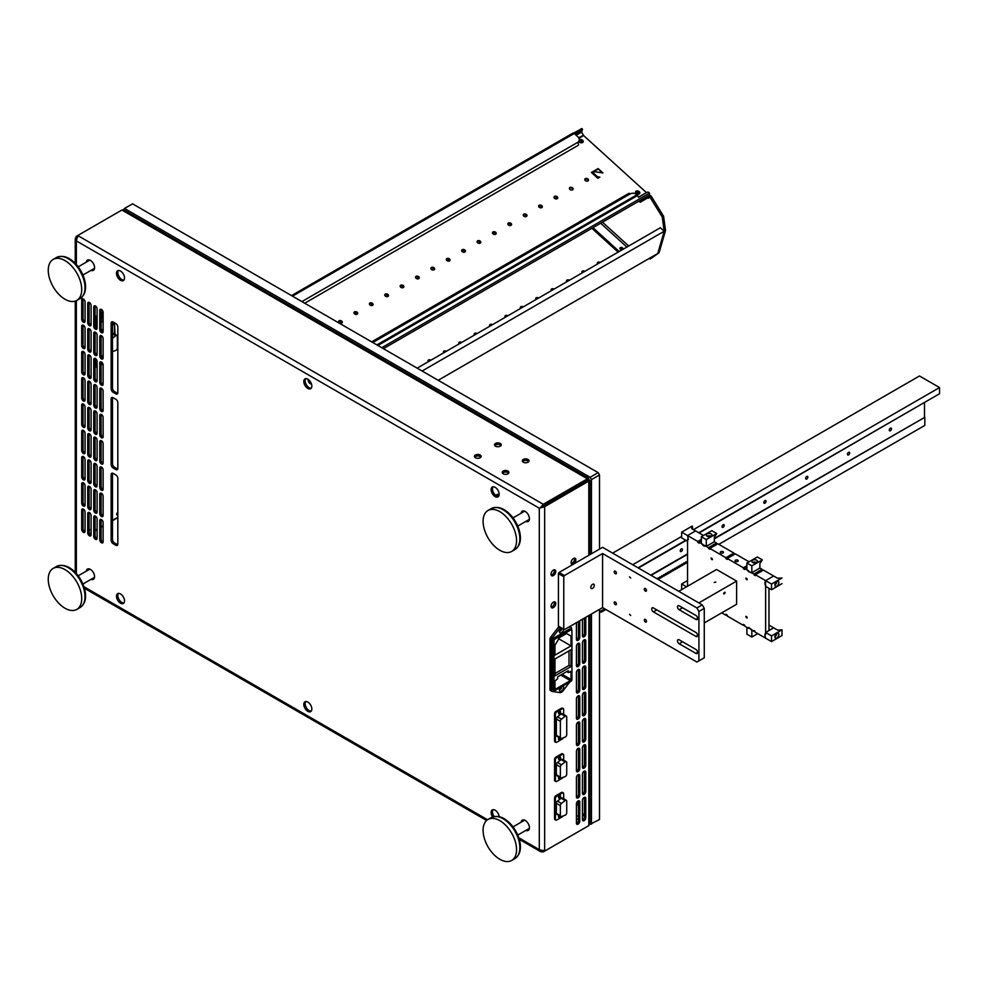<?xml version="1.0" encoding="UTF-8"?>
<svg xmlns="http://www.w3.org/2000/svg" width="989" height="989" viewBox="0 0 989 989"><rect width="100%" height="100%" fill="white"/><g stroke="black" fill="none" stroke-linecap="round" stroke-linejoin="round"><path stroke-width="1.48" d="M89.628 533.899L91.075 533.059M95.092 530.747L97.095 529.585M101.113 527.261L103.116 526.111M112.486 520.696L117.827 517.606M576.451 639.648A2.361 1.36 120 0 0 576.76 639.5A2.361 1.36 120 0 0 578.429 636.607L579.764 637.386A2.361 1.36 -60 0 1 578.095 640.279A2.361 1.36 -60 0 1 576.908 640.39A2.361 1.36 -60 0 1 576.426 639.314L576.426 622.699M579.764 637.386L579.764 620.758M576.451 665.918A2.361 1.36 120 0 0 576.76 665.77A2.361 1.36 120 0 0 578.429 662.877L579.764 663.644A2.361 1.36 -60 0 1 578.095 666.537A2.361 1.36 -60 0 1 576.908 666.66A2.361 1.36 -60 0 1 576.426 665.572L576.426 646.262A2.361 1.36 -60 0 1 578.095 643.369A2.361 1.36 -60 0 1 579.282 643.246A2.361 1.36 -60 0 1 579.764 644.334L578.429 643.555A2.361 1.36 120 0 0 578.404 643.221M579.764 663.644L579.764 644.334M576.451 692.176A2.361 1.36 120 0 0 576.76 692.028A2.361 1.36 120 0 0 578.429 689.135L579.764 689.914A2.361 1.36 -60 0 1 578.095 692.807A2.361 1.36 -60 0 1 576.908 692.918A2.361 1.36 -60 0 1 576.426 691.843L576.426 672.532A2.361 1.36 -60 0 1 578.095 669.627A2.361 1.36 -60 0 1 579.282 669.516A2.361 1.36 -60 0 1 579.764 670.591L578.429 669.825A2.361 1.36 120 0 0 578.404 669.491M579.764 689.914L579.764 670.591M576.451 718.447A2.361 1.36 120 0 0 576.76 718.298A2.361 1.36 120 0 0 578.429 715.406L579.764 716.172A2.361 1.36 -60 0 1 578.095 719.065A2.361 1.36 -60 0 1 576.908 719.188A2.361 1.36 -60 0 1 576.426 718.101L576.426 698.79A2.361 1.36 -60 0 1 578.095 695.897A2.361 1.36 -60 0 1 579.282 695.774A2.361 1.36 -60 0 1 579.764 696.862L578.429 696.095A2.361 1.36 120 0 0 578.404 695.749M579.764 716.172L579.764 696.862M576.451 744.705A2.361 1.36 120 0 0 576.76 744.569A2.361 1.36 120 0 0 578.429 741.663L579.764 742.442A2.361 1.36 -60 0 1 578.095 745.335A2.361 1.36 -60 0 1 576.908 745.446A2.361 1.36 -60 0 1 576.426 744.371L576.426 725.061A2.361 1.36 -60 0 1 578.095 722.155A2.361 1.36 -60 0 1 579.282 722.044A2.361 1.36 -60 0 1 579.764 723.132L578.429 722.353A2.361 1.36 120 0 0 578.404 722.019M579.764 742.442L579.764 723.132M576.451 770.975A2.361 1.36 120 0 0 576.76 770.827A2.361 1.36 120 0 0 578.429 767.934L579.764 768.7A2.361 1.36 -60 0 1 578.095 771.605A2.361 1.36 -60 0 1 576.908 771.717A2.361 1.36 -60 0 1 576.426 770.629L576.426 751.319A2.361 1.36 -60 0 1 578.095 748.426A2.361 1.36 -60 0 1 579.282 748.302A2.361 1.36 -60 0 1 579.764 749.39L578.429 748.624A2.361 1.36 120 0 0 578.404 748.277M579.764 768.7L579.764 749.39M576.451 797.233A2.361 1.36 120 0 0 576.76 797.097A2.361 1.36 120 0 0 578.429 794.192L579.764 794.971A2.361 1.36 -60 0 1 578.095 797.863A2.361 1.36 -60 0 1 576.908 797.987A2.361 1.36 -60 0 1 576.426 796.899L576.426 777.589A2.361 1.36 -60 0 1 578.095 774.684A2.361 1.36 -60 0 1 579.282 774.572A2.361 1.36 -60 0 1 579.764 775.66L578.429 774.881A2.361 1.36 120 0 0 578.404 774.548M579.764 794.971L579.764 775.66M576.451 823.503A2.361 1.36 120 0 0 576.76 823.355A2.361 1.36 120 0 0 578.429 820.462L579.764 821.229A2.361 1.36 -60 0 1 578.095 824.134A2.361 1.36 -60 0 1 576.908 824.245A2.361 1.36 -60 0 1 576.426 823.157L576.426 803.847A2.361 1.36 -60 0 1 578.095 800.954A2.361 1.36 -60 0 1 579.282 800.843A2.361 1.36 -60 0 1 579.764 801.918L578.429 801.152A2.361 1.36 120 0 0 578.404 800.806M579.764 821.229L579.764 801.918M582.472 793.759A2.361 1.36 120 0 0 582.781 793.611A2.361 1.36 120 0 0 584.45 790.718L585.785 791.497A2.361 1.36 -60 0 1 584.116 794.39A2.361 1.36 -60 0 1 582.929 794.501A2.361 1.36 -60 0 1 582.447 793.425L582.447 774.115A2.361 1.36 -60 0 1 584.116 771.21A2.361 1.36 -60 0 1 585.303 771.099A2.361 1.36 -60 0 1 585.785 772.174L584.45 771.408A2.361 1.36 120 0 0 584.425 771.074M585.785 791.497L585.785 772.174M582.472 820.029A2.361 1.36 120 0 0 582.781 819.881A2.361 1.36 120 0 0 584.45 816.988L585.785 817.755A2.361 1.36 -60 0 1 584.116 820.647A2.361 1.36 -60 0 1 582.929 820.771A2.361 1.36 -60 0 1 582.447 819.683L582.447 800.373A2.361 1.36 -60 0 1 584.116 797.48A2.361 1.36 -60 0 1 585.303 797.357A2.361 1.36 -60 0 1 585.785 798.444L584.45 797.666A2.361 1.36 120 0 0 584.425 797.332M585.785 817.755L585.785 798.444M558.501 738.857A1.187 0.68 120 0 0 559.465 737.732M558.501 713.131A1.187 0.68 120 0 0 559.502 711.375M554.545 716.592L554.545 738.078M558.501 816.729A1.187 0.68 120 0 0 559.403 815.789M558.501 797.406A1.187 0.68 120 0 0 559.502 795.663M554.545 800.88L554.545 815.937M558.501 778.096A1.187 0.68 120 0 0 559.403 777.156M558.501 758.786A1.187 0.68 120 0 0 559.502 757.03M554.545 762.247L554.545 777.317M559.527 630.401A1.187 0.68 120 0 0 560.701 628.374M587.466 480.431L543.307 505.923L544.642 506.689L589.914 480.431L588.801 479.653L587.466 480.431L588.801 481.198L588.801 555.299M543.258 850.367L543.258 851.912L540.723 851.727L539.289 849.625L544.642 851.109L588.801 825.617L588.801 615.554M560.874 687.182A1.187 0.68 120 0 0 560.874 687.145A1.187 0.68 120 0 1 559.527 688.727M585.785 745.916A2.361 1.36 -60 0 0 585.303 744.828A2.361 1.36 -60 0 0 584.116 744.952A2.361 1.36 -60 0 0 582.447 747.845L582.447 767.155A2.361 1.36 -60 0 0 582.929 768.243A2.361 1.36 -60 0 0 584.116 768.119A2.361 1.36 -60 0 0 585.785 765.226L585.785 745.916L584.45 745.137A2.361 1.36 120 0 0 584.425 744.804M585.785 719.646A2.361 1.36 -60 0 0 585.303 718.57A2.361 1.36 -60 0 0 584.116 718.682A2.361 1.36 -60 0 0 582.447 721.587L582.447 740.897A2.361 1.36 -60 0 0 582.929 741.973A2.361 1.36 -60 0 0 584.116 741.861A2.361 1.36 -60 0 0 585.785 738.956L585.785 719.646L584.45 718.879A2.361 1.36 120 0 0 584.425 718.546M585.785 693.388A2.361 1.36 -60 0 0 585.303 692.3A2.361 1.36 -60 0 0 584.116 692.424A2.361 1.36 -60 0 0 582.447 695.316L582.447 714.627A2.361 1.36 -60 0 0 582.929 715.715A2.361 1.36 -60 0 0 584.116 715.591A2.361 1.36 -60 0 0 585.785 712.698L585.785 693.388L584.45 692.609A2.361 1.36 120 0 0 584.425 692.275M585.785 667.118A2.361 1.36 -60 0 0 585.303 666.042A2.361 1.36 -60 0 0 584.116 666.153A2.361 1.36 -60 0 0 582.447 669.046L582.447 688.369A2.361 1.36 -60 0 0 582.929 689.444A2.361 1.36 -60 0 0 584.116 689.333A2.361 1.36 -60 0 0 585.785 686.428L585.785 667.118L584.45 666.351A2.361 1.36 120 0 0 584.425 666.017M585.785 640.86A2.361 1.36 -60 0 0 585.303 639.772A2.361 1.36 -60 0 0 584.116 639.895A2.361 1.36 -60 0 0 582.447 642.788L582.447 662.098A2.361 1.36 -60 0 0 582.929 663.186A2.361 1.36 -60 0 0 584.116 663.063A2.361 1.36 -60 0 0 585.785 660.17L585.785 640.86L584.45 640.081A2.361 1.36 120 0 0 584.425 639.747M582.447 619.213L582.447 635.84A2.361 1.36 -60 0 0 582.929 636.916A2.361 1.36 -60 0 0 584.116 636.805A2.361 1.36 -60 0 0 585.785 633.9L585.785 617.284M555.781 571.469A3.363 1.941 120 0 0 555.089 569.936A3.363 1.941 120 0 0 551.726 571.865A3.363 1.941 120 0 0 551.726 575.746A3.363 1.941 120 0 0 554.322 574.844A3.363 1.941 120 0 0 555.781 571.469M575.858 559.885A3.363 1.941 120 0 0 575.165 558.34A3.363 1.941 120 0 0 571.803 560.281A3.363 1.941 120 0 0 571.803 564.163A3.363 1.941 120 0 0 574.386 563.26A3.363 1.941 120 0 0 575.858 559.885M555.781 603.525A3.363 1.941 120 0 0 555.089 601.992A3.363 1.941 120 0 0 551.726 603.933A3.363 1.941 120 0 0 551.726 607.802A3.363 1.941 120 0 0 554.322 606.9A3.363 1.941 120 0 0 555.781 603.525M543.307 505.923L540.637 507.406L543.258 505.836L543.258 504.291L77.735 235.53L76.351 240.908L75.251 238.621L76.351 236.322L121.894 210.039L124.453 210.237L588.64 478.231L587.417 478.8L121.894 210.039M76.351 236.322L77.698 237.1M81.704 297.33L81.704 319.311L83.039 318.545A2.361 1.36 -120 0 0 84.72 321.437A2.361 1.36 -120 0 0 85.029 321.586M543.258 851.912L587.417 826.421M554.285 601.844A3.363 1.941 -60 0 1 554.446 602.758A3.363 1.941 -60 0 1 551.207 607.184M574.349 558.204A3.363 1.941 -60 0 1 574.522 559.106A3.363 1.941 -60 0 1 571.271 563.532M554.285 569.788A3.363 1.941 -60 0 1 554.446 570.69A3.363 1.941 -60 0 1 551.207 575.116M578.429 636.607L578.429 621.537M578.429 662.877L578.429 643.555M578.429 689.135L578.429 669.825M578.429 715.406L578.429 696.095M578.429 741.663L578.429 722.353M578.429 767.934L578.429 748.624M578.429 794.192L578.429 774.881M578.429 820.462L578.429 801.152M584.45 790.718L584.45 771.408M584.45 816.988L584.45 797.666M582.472 767.501A2.361 1.36 120 0 0 582.781 767.353A2.361 1.36 120 0 0 584.45 764.46L584.45 745.137M582.472 741.231A2.361 1.36 120 0 0 582.781 741.082A2.361 1.36 120 0 0 584.45 738.19L584.45 718.879M582.472 714.96A2.361 1.36 120 0 0 582.781 714.824A2.361 1.36 120 0 0 584.45 711.919L584.45 692.609M582.472 688.703A2.361 1.36 120 0 0 582.781 688.554A2.361 1.36 120 0 0 584.45 685.661L584.45 666.351M582.472 662.432A2.361 1.36 120 0 0 582.781 662.296A2.361 1.36 120 0 0 584.45 659.391L584.45 640.081M582.472 636.174A2.361 1.36 120 0 0 582.781 636.026A2.361 1.36 120 0 0 584.45 633.133L584.45 618.063M480.184 455.014A3.363 1.941 0 0 0 476.525 454.594A3.363 1.941 0 0 0 474.46 456.386A3.363 1.941 0 0 0 477.811 458.327A3.363 1.941 0 0 0 481.173 456.386A3.363 1.941 0 0 0 480.184 455.014M500.261 443.431A3.363 1.941 0 0 0 496.602 443.01A3.363 1.941 0 0 0 494.525 444.803A3.363 1.941 0 0 0 497.887 446.744A3.363 1.941 0 0 0 501.238 444.803A3.363 1.941 0 0 0 500.261 443.431M528.027 459.452A3.363 1.941 0 0 0 524.368 459.032A3.363 1.941 0 0 0 522.291 460.825A3.363 1.941 0 0 0 525.641 462.765A3.363 1.941 0 0 0 529.004 460.825A3.363 1.941 0 0 0 528.027 459.452M507.95 471.048A3.363 1.941 0 0 0 504.291 470.628A3.363 1.941 0 0 0 502.214 472.421A3.363 1.941 0 0 0 505.577 474.361A3.363 1.941 0 0 0 508.939 472.421A3.363 1.941 0 0 0 507.95 471.048M540.637 507.406L543.258 504.291L587.417 478.8L587.417 480.345L543.258 505.836M474.732 457.165A3.363 1.941 180 0 1 480.184 456.559A3.363 1.941 180 0 1 480.901 457.165M494.809 445.569A3.363 1.941 180 0 1 500.261 444.976A3.363 1.941 180 0 1 500.966 445.569M522.563 461.603A3.363 1.941 180 0 1 528.027 460.998A3.363 1.941 180 0 1 528.732 461.603M502.499 473.187A3.363 1.941 180 0 1 507.95 472.594A3.363 1.941 180 0 1 508.655 473.187M113.154 392.312L115.824 393.857L117.159 393.09L114.489 391.545L113.154 392.312A2.843 1.644 60 0 1 111.139 388.838L112.486 388.059L112.486 322.402L111.139 323.18L111.139 388.838M111.139 323.18A2.843 1.644 60 0 1 111.732 321.882A2.843 1.644 60 0 1 113.154 322.018L115.824 323.564A2.843 1.644 60 0 1 117.827 327.038L117.827 392.695A2.843 1.644 60 0 1 117.246 393.993A2.843 1.644 60 0 1 115.824 393.857M112.486 539.475A2.843 1.644 -120 0 0 114.489 542.949L113.154 543.715L115.824 545.26A2.843 1.644 60 0 0 117.246 545.409A2.843 1.644 60 0 0 117.827 544.111L117.827 478.441A2.843 1.644 60 0 0 115.824 474.967L113.154 473.422A2.843 1.644 60 0 0 111.732 473.286A2.843 1.644 60 0 0 111.139 474.584L111.139 540.241L112.486 539.475L112.486 473.805L111.139 474.584M113.154 543.715A2.843 1.644 60 0 1 111.139 540.241M112.486 463.767A2.843 1.644 -120 0 0 114.489 467.241L113.154 468.02L115.824 469.565A2.843 1.644 60 0 0 117.246 469.701A2.843 1.644 60 0 0 117.827 468.403L117.827 402.746A2.843 1.644 60 0 0 115.824 399.259L113.154 397.726A2.843 1.644 60 0 0 111.732 397.578A2.843 1.644 60 0 0 111.139 398.876L111.139 464.546L112.486 463.767L112.486 398.11L111.139 398.876M113.154 468.02A2.843 1.644 60 0 1 111.139 464.546M120.51 271.035A5.674 3.276 -120 0 0 117.666 270.751A5.674 3.276 -120 0 0 117.666 277.303A5.674 3.276 -120 0 0 123.341 280.579A5.674 3.276 -120 0 0 124.218 276.03A5.674 3.276 -120 0 0 120.51 271.035M307.826 379.183A5.674 3.276 -120 0 0 304.983 378.898A5.674 3.276 -120 0 0 304.983 385.45A5.674 3.276 -120 0 0 310.657 388.726A5.674 3.276 -120 0 0 311.535 384.177A5.674 3.276 -120 0 0 307.826 379.183M120.51 593.932A5.674 3.276 -120 0 0 117.666 593.647A5.674 3.276 -120 0 0 117.666 600.199A5.674 3.276 -120 0 0 123.341 603.488A5.674 3.276 -120 0 0 124.218 598.938A5.674 3.276 -120 0 0 120.51 593.932M307.826 702.079A5.674 3.276 -120 0 0 304.983 701.794A5.674 3.276 -120 0 0 304.983 708.347A5.674 3.276 -120 0 0 310.657 711.623A5.674 3.276 -120 0 0 311.535 707.086A5.674 3.276 -120 0 0 307.826 702.079M495.143 487.33A5.674 3.276 -120 0 0 492.299 487.045A5.674 3.276 -120 0 0 492.299 493.598A5.674 3.276 -120 0 0 497.974 496.874A5.674 3.276 -120 0 0 498.852 492.324A5.674 3.276 -120 0 0 495.143 487.33M499.136 816.642A5.674 3.276 -120 0 0 495.143 810.226A5.674 3.276 -120 0 0 492.299 809.942A5.674 3.276 -120 0 0 492.584 816.951M525.839 830.414A5.909 3.412 -120 0 0 528.2 830.414A5.909 3.412 -120 0 0 529.103 825.667A5.909 3.412 -120 0 0 525.246 820.462A5.909 3.412 -120 0 0 522.291 820.165A5.909 3.412 -120 0 0 521.104 822.218M525.839 521.413A5.909 3.412 -120 0 0 528.2 521.413A5.909 3.412 -120 0 0 529.103 516.678A5.909 3.412 -120 0 0 525.246 511.461A5.909 3.412 -120 0 0 522.291 511.177A5.909 3.412 -120 0 0 521.104 513.217M91 270.356A5.909 3.412 -120 0 0 93.362 270.356A5.909 3.412 -120 0 0 94.264 265.621A5.909 3.412 -120 0 0 90.407 260.416A5.909 3.412 -120 0 0 87.452 260.119A5.909 3.412 -120 0 0 86.266 262.172M91 579.356A5.909 3.412 -120 0 0 93.362 579.356A5.909 3.412 -120 0 0 94.264 574.621A5.909 3.412 -120 0 0 90.407 569.404A5.909 3.412 -120 0 0 87.452 569.108A5.909 3.412 -120 0 0 86.266 571.16M99.765 329.745A2.361 1.36 60 0 0 101.447 332.638A2.361 1.36 60 0 0 102.621 332.761A2.361 1.36 60 0 0 103.116 331.674L103.116 312.363A2.361 1.36 60 0 0 101.447 309.458A2.361 1.36 60 0 0 100.26 309.347A2.361 1.36 60 0 0 99.765 310.435L99.765 329.745L101.113 328.966A2.361 1.36 -120 0 0 102.782 331.871A2.361 1.36 -120 0 0 103.091 332.007M99.765 356.003A2.361 1.36 60 0 0 101.447 358.908A2.361 1.36 60 0 0 102.621 359.019A2.361 1.36 60 0 0 103.116 357.931L103.116 338.621A2.361 1.36 60 0 0 101.447 335.728A2.361 1.36 60 0 0 100.26 335.617A2.361 1.36 60 0 0 99.765 336.693L99.765 356.003L101.113 355.236A2.361 1.36 -120 0 0 102.782 358.129A2.361 1.36 -120 0 0 103.091 358.278M99.765 382.273A2.361 1.36 60 0 0 101.447 385.166A2.361 1.36 60 0 0 102.621 385.29A2.361 1.36 60 0 0 103.116 384.202L103.116 364.892A2.361 1.36 60 0 0 101.447 361.999A2.361 1.36 60 0 0 100.26 361.875A2.361 1.36 60 0 0 99.765 362.963L99.765 382.273L101.113 381.494A2.361 1.36 -120 0 0 102.782 384.4A2.361 1.36 -120 0 0 103.091 384.536M99.765 408.531A2.361 1.36 60 0 0 101.447 411.436A2.361 1.36 60 0 0 102.621 411.548A2.361 1.36 60 0 0 103.116 410.472L103.116 391.149A2.361 1.36 60 0 0 101.447 388.257A2.361 1.36 60 0 0 100.26 388.145A2.361 1.36 60 0 0 99.765 389.221L99.765 408.531L101.113 407.765A2.361 1.36 -120 0 0 102.782 410.658A2.361 1.36 -120 0 0 103.091 410.806M99.765 434.801A2.361 1.36 60 0 0 101.447 437.694A2.361 1.36 60 0 0 102.621 437.818A2.361 1.36 60 0 0 103.116 436.73L103.116 417.42A2.361 1.36 60 0 0 101.447 414.527A2.361 1.36 60 0 0 100.26 414.403A2.361 1.36 60 0 0 99.765 415.491L99.765 434.801L101.113 434.023A2.361 1.36 -120 0 0 102.782 436.928A2.361 1.36 -120 0 0 103.091 437.064M99.765 461.059A2.361 1.36 60 0 0 101.447 463.965A2.361 1.36 60 0 0 102.621 464.076A2.361 1.36 60 0 0 103.116 463L103.116 443.678A2.361 1.36 60 0 0 101.447 440.785A2.361 1.36 60 0 0 100.26 440.674A2.361 1.36 60 0 0 99.765 441.749L99.765 461.059L101.113 460.293A2.361 1.36 -120 0 0 102.782 463.186A2.361 1.36 -120 0 0 103.091 463.334M99.765 487.33A2.361 1.36 60 0 0 101.447 490.223A2.361 1.36 60 0 0 102.621 490.346A2.361 1.36 60 0 0 103.116 489.258L103.116 469.948A2.361 1.36 60 0 0 101.447 467.055A2.361 1.36 60 0 0 100.26 466.932A2.361 1.36 60 0 0 99.765 468.02L99.765 487.33L101.113 486.551A2.361 1.36 -120 0 0 102.782 489.456A2.361 1.36 -120 0 0 103.091 489.592M99.765 513.588A2.361 1.36 60 0 0 101.447 516.493A2.361 1.36 60 0 0 102.621 516.604A2.361 1.36 60 0 0 103.116 515.529L103.116 496.206A2.361 1.36 60 0 0 101.447 493.313A2.361 1.36 60 0 0 100.26 493.202A2.361 1.36 60 0 0 99.765 494.277L99.765 513.588L101.113 512.821A2.361 1.36 -120 0 0 102.782 515.714A2.361 1.36 -120 0 0 103.091 515.862M93.745 326.271A2.361 1.36 60 0 0 95.426 329.164A2.361 1.36 60 0 0 96.601 329.275A2.361 1.36 60 0 0 97.095 328.2L97.095 308.889A2.361 1.36 60 0 0 95.426 305.984A2.361 1.36 60 0 0 94.239 305.873A2.361 1.36 60 0 0 93.745 306.949L93.745 326.271L95.092 325.492A2.361 1.36 -120 0 0 96.761 328.385A2.361 1.36 -120 0 0 97.07 328.533M93.745 352.529A2.361 1.36 60 0 0 95.426 355.422A2.361 1.36 60 0 0 96.601 355.546A2.361 1.36 60 0 0 97.095 354.458L97.095 335.147A2.361 1.36 60 0 0 95.426 332.255A2.361 1.36 60 0 0 94.239 332.131A2.361 1.36 60 0 0 93.745 333.219L93.745 352.529L95.092 351.763A2.361 1.36 -120 0 0 96.761 354.655A2.361 1.36 -120 0 0 97.07 354.804M93.745 378.799A2.361 1.36 60 0 0 95.426 381.692A2.361 1.36 60 0 0 96.601 381.803A2.361 1.36 60 0 0 97.095 380.728L97.095 361.418A2.361 1.36 60 0 0 95.426 358.513A2.361 1.36 60 0 0 94.239 358.401A2.361 1.36 60 0 0 93.745 359.477L93.745 378.799L95.092 378.021A2.361 1.36 -120 0 0 96.761 380.913A2.361 1.36 -120 0 0 97.07 381.062M93.745 405.057A2.361 1.36 60 0 0 95.426 407.95A2.361 1.36 60 0 0 96.601 408.074A2.361 1.36 60 0 0 97.095 406.986L97.095 387.676A2.361 1.36 60 0 0 95.426 384.783A2.361 1.36 60 0 0 94.239 384.659A2.361 1.36 60 0 0 93.745 385.747L93.745 405.057L95.092 404.291A2.361 1.36 -120 0 0 96.761 407.184A2.361 1.36 -120 0 0 97.07 407.332M93.745 431.328A2.361 1.36 60 0 0 95.426 434.22A2.361 1.36 60 0 0 96.601 434.332A2.361 1.36 60 0 0 97.095 433.256L97.095 413.946A2.361 1.36 60 0 0 95.426 411.041A2.361 1.36 60 0 0 94.239 410.93A2.361 1.36 60 0 0 93.745 412.017L93.745 431.328L95.092 430.549A2.361 1.36 -120 0 0 96.761 433.454A2.361 1.36 -120 0 0 97.07 433.59M93.745 457.586A2.361 1.36 60 0 0 95.426 460.491A2.361 1.36 60 0 0 96.601 460.602A2.361 1.36 60 0 0 97.095 459.514L97.095 440.204A2.361 1.36 60 0 0 95.426 437.311A2.361 1.36 60 0 0 94.239 437.187A2.361 1.36 60 0 0 93.745 438.275L93.745 457.586L95.092 456.819A2.361 1.36 -120 0 0 96.761 459.712A2.361 1.36 -120 0 0 97.07 459.86M93.745 483.856A2.361 1.36 60 0 0 95.426 486.749A2.361 1.36 60 0 0 96.601 486.872A2.361 1.36 60 0 0 97.095 485.784L97.095 466.474A2.361 1.36 60 0 0 95.426 463.569A2.361 1.36 60 0 0 94.239 463.458A2.361 1.36 60 0 0 93.745 464.546L93.745 483.856L95.092 483.077A2.361 1.36 -120 0 0 96.761 485.982A2.361 1.36 -120 0 0 97.07 486.118M93.745 510.114A2.361 1.36 60 0 0 95.426 513.019A2.361 1.36 60 0 0 96.601 513.13A2.361 1.36 60 0 0 97.095 512.042L97.095 492.732A2.361 1.36 60 0 0 95.426 489.839A2.361 1.36 60 0 0 94.239 489.728A2.361 1.36 60 0 0 93.745 490.804L93.745 510.114L95.092 509.347A2.361 1.36 -120 0 0 96.761 512.24A2.361 1.36 -120 0 0 97.07 512.389M87.724 322.785A2.361 1.36 60 0 0 89.406 325.69A2.361 1.36 60 0 0 90.58 325.801A2.361 1.36 60 0 0 91.075 324.726L91.075 305.403A2.361 1.36 60 0 0 89.406 302.51A2.361 1.36 60 0 0 88.219 302.399A2.361 1.36 60 0 0 87.724 303.475L87.724 322.785L89.072 322.018A2.361 1.36 -120 0 0 90.741 324.911A2.361 1.36 -120 0 0 91.05 325.06M87.724 349.055A2.361 1.36 60 0 0 89.406 351.948A2.361 1.36 60 0 0 90.58 352.072A2.361 1.36 60 0 0 91.075 350.984L91.075 331.674A2.361 1.36 60 0 0 89.406 328.781A2.361 1.36 60 0 0 88.219 328.657A2.361 1.36 60 0 0 87.724 329.745L87.724 349.055L89.072 348.276A2.361 1.36 -120 0 0 90.741 351.182A2.361 1.36 -120 0 0 91.05 351.318M87.724 375.313A2.361 1.36 60 0 0 89.406 378.218A2.361 1.36 60 0 0 90.58 378.33A2.361 1.36 60 0 0 91.075 377.254L91.075 357.931A2.361 1.36 60 0 0 89.406 355.039A2.361 1.36 60 0 0 88.219 354.927A2.361 1.36 60 0 0 87.724 356.003L87.724 375.313L89.072 374.547A2.361 1.36 -120 0 0 90.741 377.439A2.361 1.36 -120 0 0 91.05 377.588M87.724 401.583A2.361 1.36 60 0 0 89.406 404.476A2.361 1.36 60 0 0 90.58 404.6A2.361 1.36 60 0 0 91.075 403.512L91.075 384.202A2.361 1.36 60 0 0 89.406 381.309A2.361 1.36 60 0 0 88.219 381.185A2.361 1.36 60 0 0 87.724 382.273L87.724 401.583L89.072 400.805A2.361 1.36 -120 0 0 90.741 403.71A2.361 1.36 -120 0 0 91.05 403.846M87.724 427.841A2.361 1.36 60 0 0 89.406 430.747A2.361 1.36 60 0 0 90.58 430.858A2.361 1.36 60 0 0 91.075 429.782L91.075 410.472A2.361 1.36 60 0 0 89.406 407.567A2.361 1.36 60 0 0 88.219 407.456A2.361 1.36 60 0 0 87.724 408.531L87.724 427.841L89.072 427.075A2.361 1.36 -120 0 0 90.741 429.968A2.361 1.36 -120 0 0 91.05 430.116M87.724 454.112A2.361 1.36 60 0 0 89.406 457.005A2.361 1.36 60 0 0 90.58 457.128A2.361 1.36 60 0 0 91.075 456.04L91.075 436.73A2.361 1.36 60 0 0 89.406 433.837A2.361 1.36 60 0 0 88.219 433.714A2.361 1.36 60 0 0 87.724 434.801L87.724 454.112L89.072 453.345A2.361 1.36 -120 0 0 90.741 456.238A2.361 1.36 -120 0 0 91.05 456.386M87.724 480.382A2.361 1.36 60 0 0 89.406 483.275A2.361 1.36 60 0 0 90.58 483.386A2.361 1.36 60 0 0 91.075 482.311L91.075 463A2.361 1.36 60 0 0 89.406 460.095A2.361 1.36 60 0 0 88.219 459.984A2.361 1.36 60 0 0 87.724 461.059L87.724 480.382L89.072 479.603A2.361 1.36 -120 0 0 90.741 482.496A2.361 1.36 -120 0 0 91.05 482.644M87.724 506.64A2.361 1.36 60 0 0 89.406 509.533A2.361 1.36 60 0 0 90.58 509.656A2.361 1.36 60 0 0 91.075 508.569L91.075 489.258A2.361 1.36 60 0 0 89.406 486.365A2.361 1.36 60 0 0 88.219 486.242A2.361 1.36 60 0 0 87.724 487.33L87.724 506.64L89.072 505.874A2.361 1.36 -120 0 0 90.741 508.766A2.361 1.36 -120 0 0 91.05 508.915M99.765 539.858A2.361 1.36 60 0 0 101.447 542.751A2.361 1.36 60 0 0 102.621 542.874A2.361 1.36 60 0 0 103.116 541.787L103.116 522.476A2.361 1.36 60 0 0 101.447 519.584A2.361 1.36 60 0 0 100.26 519.46A2.361 1.36 60 0 0 99.765 520.548L99.765 539.858L101.113 539.079A2.361 1.36 -120 0 0 102.782 541.984A2.361 1.36 -120 0 0 103.091 542.12M93.745 536.384A2.361 1.36 60 0 0 95.426 539.277A2.361 1.36 60 0 0 96.601 539.401A2.361 1.36 60 0 0 97.095 538.313L97.095 519.002A2.361 1.36 60 0 0 95.426 516.11A2.361 1.36 60 0 0 94.239 515.986A2.361 1.36 60 0 0 93.745 517.074L93.745 536.384L95.092 535.605A2.361 1.36 -120 0 0 96.761 538.511A2.361 1.36 -120 0 0 97.07 538.646M87.724 532.91A2.361 1.36 60 0 0 89.406 535.803A2.361 1.36 60 0 0 90.58 535.914A2.361 1.36 60 0 0 91.075 534.839L91.075 515.529A2.361 1.36 60 0 0 89.406 512.623A2.361 1.36 60 0 0 88.219 512.512A2.361 1.36 60 0 0 87.724 513.588L87.724 532.91L89.072 532.131A2.361 1.36 -120 0 0 90.741 535.024A2.361 1.36 -120 0 0 91.05 535.173M81.704 503.166A2.361 1.36 60 0 0 83.385 506.059A2.361 1.36 60 0 0 84.56 506.183A2.361 1.36 60 0 0 85.054 505.095L85.054 485.784A2.361 1.36 60 0 0 83.385 482.892A2.361 1.36 60 0 0 82.198 482.768A2.361 1.36 60 0 0 81.704 483.856L81.704 503.166L83.039 502.387A2.361 1.36 -120 0 0 84.72 505.292A2.361 1.36 -120 0 0 85.029 505.428M81.704 529.424A2.361 1.36 60 0 0 83.385 532.329A2.361 1.36 60 0 0 84.56 532.441A2.361 1.36 60 0 0 85.054 531.365L85.054 512.042A2.361 1.36 60 0 0 83.385 509.15A2.361 1.36 60 0 0 82.198 509.038A2.361 1.36 60 0 0 81.704 510.114L81.704 529.424L83.039 528.658A2.361 1.36 -120 0 0 84.72 531.55A2.361 1.36 -120 0 0 85.029 531.699M81.704 476.896A2.361 1.36 60 0 0 83.385 479.801A2.361 1.36 60 0 0 84.56 479.912A2.361 1.36 60 0 0 85.054 478.837L85.054 459.514A2.361 1.36 60 0 0 83.385 456.621A2.361 1.36 60 0 0 82.198 456.51A2.361 1.36 60 0 0 81.704 457.586L81.704 476.896L83.039 476.129A2.361 1.36 -120 0 0 84.72 479.022A2.361 1.36 -120 0 0 85.029 479.171M81.704 450.638A2.361 1.36 60 0 0 83.385 453.531A2.361 1.36 60 0 0 84.56 453.654A2.361 1.36 60 0 0 85.054 452.566L85.054 433.256A2.361 1.36 60 0 0 83.385 430.363A2.361 1.36 60 0 0 82.198 430.24A2.361 1.36 60 0 0 81.704 431.328L81.704 450.638L83.039 449.859A2.361 1.36 -120 0 0 84.72 452.764A2.361 1.36 -120 0 0 85.029 452.9M81.704 424.368A2.361 1.36 60 0 0 83.385 427.273A2.361 1.36 60 0 0 84.56 427.384A2.361 1.36 60 0 0 85.054 426.308L85.054 406.986A2.361 1.36 60 0 0 83.385 404.093A2.361 1.36 60 0 0 82.198 403.982A2.361 1.36 60 0 0 81.704 405.057L81.704 424.368L83.039 423.601A2.361 1.36 -120 0 0 84.72 426.494A2.361 1.36 -120 0 0 85.029 426.642M81.704 398.11A2.361 1.36 60 0 0 83.385 401.002A2.361 1.36 60 0 0 84.56 401.126A2.361 1.36 60 0 0 85.054 400.038L85.054 380.728A2.361 1.36 60 0 0 83.385 377.835A2.361 1.36 60 0 0 82.198 377.711A2.361 1.36 60 0 0 81.704 378.799L81.704 398.11L83.039 397.331A2.361 1.36 -120 0 0 84.72 400.236A2.361 1.36 -120 0 0 85.029 400.372M81.704 371.839A2.361 1.36 60 0 0 83.385 374.744A2.361 1.36 60 0 0 84.56 374.856A2.361 1.36 60 0 0 85.054 373.768L85.054 354.458A2.361 1.36 60 0 0 83.385 351.565A2.361 1.36 60 0 0 82.198 351.454A2.361 1.36 60 0 0 81.704 352.529L81.704 371.839L83.039 371.073A2.361 1.36 -120 0 0 84.72 373.966A2.361 1.36 -120 0 0 85.029 374.114M81.704 345.581A2.361 1.36 60 0 0 83.385 348.474A2.361 1.36 60 0 0 84.56 348.598A2.361 1.36 60 0 0 85.054 347.51L85.054 328.2A2.361 1.36 60 0 0 83.385 325.294A2.361 1.36 60 0 0 82.198 325.183A2.361 1.36 60 0 0 81.704 326.271L81.704 345.581L83.039 344.802A2.361 1.36 -120 0 0 84.72 347.708A2.361 1.36 -120 0 0 85.029 347.844M81.704 319.311A2.361 1.36 60 0 0 83.385 322.216A2.361 1.36 60 0 0 84.56 322.327A2.361 1.36 60 0 0 85.054 321.24L85.054 301.929A2.361 1.36 60 0 0 83.385 299.037A2.361 1.36 60 0 0 82.198 298.913A2.361 1.36 60 0 0 81.704 300.001L83.039 299.234L83.039 318.545M112.486 388.059A2.843 1.644 -120 0 0 114.489 391.545M112.573 321.784A2.843 1.644 -120 0 0 112.486 322.402M112.573 473.187A2.843 1.644 -120 0 0 112.486 473.805M115.824 545.26L117.159 544.494L114.489 542.949M112.573 397.479A2.843 1.644 -120 0 0 112.486 398.11M115.824 469.565L117.159 468.786L114.489 467.241M118.42 270.504A5.674 3.276 -120 0 0 119.014 276.537A5.674 3.276 -120 0 0 123.934 280.06M305.737 378.651A5.674 3.276 -120 0 0 306.33 384.684A5.674 3.276 -120 0 0 311.251 388.207M118.42 593.4A5.674 3.276 -120 0 0 119.014 599.433A5.674 3.276 -120 0 0 123.934 602.956M305.737 701.547A5.674 3.276 -120 0 0 306.33 707.58A5.674 3.276 -120 0 0 311.251 711.103M493.054 486.798A5.674 3.276 -120 0 0 493.647 492.831A5.674 3.276 -120 0 0 498.567 496.354M493.054 809.694A5.674 3.276 -120 0 0 494.141 816.506M523.033 819.918A5.909 3.412 -120 0 0 522.439 821.439M527.174 829.635A5.909 3.412 -120 0 0 528.794 829.895M523.033 510.917A5.909 3.412 -120 0 0 522.439 512.45M527.174 520.647A5.909 3.412 -120 0 0 528.794 520.894M88.194 259.86A5.909 3.412 -120 0 0 87.601 261.393M92.336 269.589A5.909 3.412 -120 0 0 93.955 269.836M88.194 568.86A5.909 3.412 -120 0 0 87.601 570.393M92.336 578.577A5.909 3.412 -120 0 0 93.955 578.837M101.138 309.322A2.361 1.36 -120 0 0 101.113 309.656L101.113 328.966M101.138 335.58A2.361 1.36 -120 0 0 101.113 335.926L101.113 355.236M101.138 361.85A2.361 1.36 -120 0 0 101.113 362.184L101.113 381.494M101.138 388.108A2.361 1.36 -120 0 0 101.113 388.454L101.113 407.765M101.138 414.379A2.361 1.36 -120 0 0 101.113 414.712L101.113 434.023M101.138 440.637A2.361 1.36 -120 0 0 101.113 440.983L101.113 460.293M101.138 466.907A2.361 1.36 -120 0 0 101.113 467.241L101.113 486.551M101.138 493.177A2.361 1.36 -120 0 0 101.113 493.511L101.113 512.821M95.117 305.848A2.361 1.36 -120 0 0 95.092 306.182L95.092 325.492M95.117 332.106A2.361 1.36 -120 0 0 95.092 332.44L95.092 351.763M95.117 358.377A2.361 1.36 -120 0 0 95.092 358.71L95.092 378.021M95.117 384.634A2.361 1.36 -120 0 0 95.092 384.981L95.092 404.291M95.117 410.905A2.361 1.36 -120 0 0 95.092 411.239L95.092 430.549M95.117 437.163A2.361 1.36 -120 0 0 95.092 437.509L95.092 456.819M95.117 463.433A2.361 1.36 -120 0 0 95.092 463.767L95.092 483.077M95.117 489.691A2.361 1.36 -120 0 0 95.092 490.037L95.092 509.347M89.097 302.362A2.361 1.36 -120 0 0 89.072 302.708L89.072 322.018M89.097 328.632A2.361 1.36 -120 0 0 89.072 328.966L89.072 348.276M89.097 354.903A2.361 1.36 -120 0 0 89.072 355.236L89.072 374.547M89.097 381.161A2.361 1.36 -120 0 0 89.072 381.494L89.072 400.805M89.097 407.431A2.361 1.36 -120 0 0 89.072 407.765L89.072 427.075M89.097 433.689A2.361 1.36 -120 0 0 89.072 434.023L89.072 453.345M89.097 459.959A2.361 1.36 -120 0 0 89.072 460.293L89.072 479.603M89.097 486.217A2.361 1.36 -120 0 0 89.072 486.551L89.072 505.874M101.138 519.435A2.361 1.36 -120 0 0 101.113 519.769L101.113 539.079M95.117 515.961A2.361 1.36 -120 0 0 95.092 516.295L95.092 535.605M89.097 512.487A2.361 1.36 -120 0 0 89.072 512.821L89.072 532.131M83.076 482.743A2.361 1.36 -120 0 0 83.039 483.077L83.039 502.387M83.076 509.001A2.361 1.36 -120 0 0 83.039 509.347L83.039 528.658M83.076 456.473A2.361 1.36 -120 0 0 83.039 456.819L83.039 476.129M83.076 430.215A2.361 1.36 -120 0 0 83.039 430.549L83.039 449.859M83.076 403.945A2.361 1.36 -120 0 0 83.039 404.291L83.039 423.601M83.076 377.687A2.361 1.36 -120 0 0 83.039 378.021L83.039 397.331M83.076 351.416A2.361 1.36 -120 0 0 83.039 351.763L83.039 371.073M83.076 325.158A2.361 1.36 -120 0 0 83.039 325.492L83.039 344.802M544.642 851.109L544.642 506.689L539.289 508.185L76.351 240.908L76.351 264.582M570.023 490.383L588.752 479.578L588.64 478.231M589.914 614.911L589.914 823.305L588.801 825.617M576.587 802.92L578.429 806.109M582.447 813.069L584.45 816.543M584.45 816.654L582.447 813.181M578.429 806.22L576.562 802.994M65.385 260.836A23.662 13.661 -120 0 0 53.159 259.427A23.662 13.661 -120 0 0 49.45 278.119A23.662 13.661 -120 0 0 64.582 298.999A23.662 13.661 -120 0 0 76.808 300.409A23.662 13.661 -120 0 0 80.517 281.704A23.662 13.661 -120 0 0 65.385 260.836M65.385 569.837A23.662 13.661 -120 0 0 53.159 568.415A23.662 13.661 -120 0 0 49.45 587.12A23.662 13.661 -120 0 0 64.582 607.988A23.662 13.661 -120 0 0 76.808 609.397A23.662 13.661 -120 0 0 80.517 590.705A23.662 13.661 -120 0 0 65.385 569.837M563.025 685.896A3.029 1.743 -60 0 1 563.643 687.281A3.029 1.743 -60 0 1 561.505 690.99A3.029 1.743 -60 0 1 559.366 689.753A3.029 1.743 -60 0 1 559.984 687.664M563.643 629.14A3.029 1.743 -60 0 1 561.431 632.713A3.029 1.743 -60 0 1 559.366 631.427A3.029 1.743 -60 0 1 561.356 627.817M560.479 627.31A3.783 2.188 120 0 0 560.083 627.768L552.097 638.152A1.891 1.088 120 0 0 551.466 639.821L551.466 690.483A1.891 1.088 120 0 0 551.862 691.348A1.891 1.088 120 0 0 552.097 691.435L560.083 692.584A3.783 2.188 120 0 0 562.926 690.94L569.825 681.977M571.543 629.758L571.543 628.238A1.891 1.088 120 0 0 571.148 627.372A1.891 1.088 120 0 0 570.913 627.286L568.959 627.001M554.013 640.823L552.542 639.97L552.542 689.098L554.013 689.951A1.422 0.816 120 0 0 555.014 690.532L570.937 681.334A1.422 0.816 120 0 0 571.939 679.591L571.939 630.463A1.422 0.816 120 0 0 570.937 629.882L555.014 639.079A1.422 0.816 120 0 0 554.013 640.823L554.013 689.951M552.542 639.97A1.422 0.816 -60 0 1 553.543 638.226L555.014 639.079M570.937 629.882L569.466 629.041L553.543 638.226M569.466 629.041A1.422 0.816 -60 0 1 570.171 628.967L571.642 629.82M554.31 690.594L552.839 689.753A1.422 0.816 -60 0 1 552.542 689.098M561.171 686.972A1.607 0.927 -60 0 1 559.502 689.135M561.035 628.151A1.607 0.927 -60 0 1 560.837 629.808A1.607 0.927 -60 0 1 559.502 630.809M550.626 690.582A1.891 1.088 -60 0 1 550.391 690.495A1.891 1.088 -60 0 1 549.995 689.63L551.466 690.483M551.466 639.821L549.995 638.968L549.995 689.63M549.995 638.968A1.891 1.088 -60 0 1 550.626 637.299L552.097 638.152M560.083 627.768L558.612 626.927L550.626 637.299M571.148 627.372L569.738 626.556A1.891 1.088 -60 0 1 569.862 626.68M559.44 630.71A1.607 0.927 120 0 0 559.7 631.007A1.607 0.927 120 0 0 560.936 630.574A1.607 0.927 120 0 0 561.641 628.955A1.607 0.927 120 0 0 561.307 628.225A1.607 0.927 120 0 0 560.924 628.151M559.44 689.036A1.607 0.927 120 0 0 559.7 689.333A1.607 0.927 120 0 0 560.936 688.9A1.607 0.927 120 0 0 561.641 687.281A1.607 0.927 120 0 0 561.517 686.774M570.332 671.37L570.999 671.754L568.329 672.52L568.329 670.678L557.623 676.847L557.623 678.701L554.953 681.025L554.953 688.715L555.62 689.098L570.332 680.605L560.738 675.054M562.073 674.288L570.999 679.443L570.999 671.754M570.999 679.443L570.332 680.605M555.62 689.098L554.953 688.715M554.953 659.008L554.953 675.846L570.999 666.574L570.999 649.736L554.953 659.008M554.953 655.151L570.999 645.879L570.999 636.1L566.524 633.516L559.428 637.608L554.953 645.372L554.953 655.151M566.524 633.516L570.999 636.1M558.748 638.795L570.999 645.879M554.953 673.534L568.996 665.424L568.996 650.898M568.996 665.424L570.999 666.574M566.722 671.605L568.329 672.52M563.681 714.503L563.681 709.472A1.891 1.088 120 0 0 563.285 708.606A1.891 1.088 120 0 0 562.345 708.705L556.72 711.944A1.891 1.088 120 0 0 555.385 714.256L555.385 741.453A1.891 1.088 120 0 0 555.781 742.319A1.891 1.088 120 0 0 556.72 742.22L562.345 738.981A1.891 1.088 120 0 0 563.396 737.769M559.057 737.497A1.471 0.841 120 0 0 558.797 739.562A1.471 0.841 120 0 0 559.527 739.488A1.471 0.841 120 0 0 560.454 738.301M559.527 713.761A1.471 0.841 120 0 0 560.491 712.463A1.471 0.841 120 0 0 560.269 711.289A1.471 0.841 120 0 0 558.797 712.142A1.471 0.841 120 0 0 558.797 713.835A1.471 0.841 120 0 0 559.527 713.761M560.763 738.474L556.745 736.162A1.891 1.088 -60 0 1 556.35 735.284L556.35 718.991A1.891 1.088 -60 0 1 557.462 716.84L561.134 713.959A1.891 1.088 -60 0 1 562.321 713.712L566.326 716.024A1.891 1.088 120 0 0 565.152 716.283L561.468 719.151A1.891 1.088 120 0 0 560.367 721.315L560.367 737.609A1.891 1.088 120 0 0 560.763 738.474A1.891 1.088 120 0 0 561.468 738.486L565.152 737.114A1.891 1.088 120 0 0 566.722 734.691L566.722 716.889A1.891 1.088 120 0 0 566.326 716.024M563.285 708.606L562.457 708.124A1.891 1.088 120 0 0 561.505 708.223L555.88 711.462A1.891 1.088 120 0 0 554.545 713.774L554.545 740.971A1.891 1.088 120 0 0 554.94 741.837L555.781 742.319M558.513 739.092A1.471 0.841 120 0 0 558.698 739.006A1.471 0.841 120 0 0 559.613 737.819M558.513 713.366A1.471 0.841 120 0 0 558.698 713.279A1.471 0.841 120 0 0 559.712 711.276M559.527 759.416A1.471 0.841 120 0 0 560.491 758.118A1.471 0.841 120 0 0 560.269 756.944A1.471 0.841 120 0 0 558.797 757.797A1.471 0.841 120 0 0 558.797 759.49A1.471 0.841 120 0 0 559.527 759.416M558.933 776.897A1.471 0.841 120 0 0 558.797 778.8A1.471 0.841 120 0 0 559.527 778.726A1.471 0.841 120 0 0 560.38 777.725M563.681 760.145L563.681 755.126A1.891 1.088 120 0 0 563.285 754.261A1.891 1.088 120 0 0 562.345 754.36L556.72 757.599A1.891 1.088 120 0 0 555.385 759.911L555.385 780.618A1.891 1.088 120 0 0 555.781 781.483A1.891 1.088 120 0 0 556.72 781.397L562.345 778.145A1.891 1.088 120 0 0 563.174 777.329M560.763 777.947L556.745 775.636A1.891 1.088 -60 0 1 556.35 774.758L556.35 764.645A1.891 1.088 -60 0 1 557.462 762.494L561.134 759.614A1.891 1.088 -60 0 1 562.321 759.367L566.326 761.678A1.891 1.088 120 0 0 565.152 761.938L561.468 764.806A1.891 1.088 120 0 0 560.367 766.97L560.367 777.082A1.891 1.088 120 0 0 560.763 777.947A1.891 1.088 120 0 0 561.468 777.96L565.152 776.588A1.891 1.088 120 0 0 566.722 774.164L566.722 762.544A1.891 1.088 120 0 0 566.326 761.678M563.285 754.261L562.457 753.779A1.891 1.088 120 0 0 561.505 753.865L555.88 757.117A1.891 1.088 120 0 0 554.545 759.428L554.545 780.136A1.891 1.088 120 0 0 554.94 781.001L555.781 781.483M558.513 778.331A1.471 0.841 120 0 0 558.698 778.244A1.471 0.841 120 0 0 559.539 777.243M558.513 759.02A1.471 0.841 120 0 0 558.698 758.934A1.471 0.841 120 0 0 559.712 756.931M559.527 798.036A1.471 0.841 120 0 0 560.491 796.751A1.471 0.841 120 0 0 560.269 795.576A1.471 0.841 120 0 0 558.797 796.417A1.471 0.841 120 0 0 558.797 798.111A1.471 0.841 120 0 0 559.527 798.036M558.933 815.517A1.471 0.841 120 0 0 558.797 817.421A1.471 0.841 120 0 0 559.527 817.347A1.471 0.841 120 0 0 560.38 816.358M563.681 798.778L563.681 793.747A1.891 1.088 120 0 0 563.285 792.881A1.891 1.088 120 0 0 562.345 792.98L556.72 796.219A1.891 1.088 120 0 0 555.385 798.543L555.385 819.238A1.891 1.088 120 0 0 555.781 820.104A1.891 1.088 120 0 0 556.72 820.017L562.345 816.766A1.891 1.088 120 0 0 563.174 815.95M560.763 816.568L556.745 814.256A1.891 1.088 -60 0 1 556.35 813.391L556.35 803.278A1.891 1.088 -60 0 1 557.462 801.115L561.134 798.234A1.891 1.088 -60 0 1 562.321 797.987L566.326 800.311A1.891 1.088 120 0 0 565.152 800.558L561.468 803.427A1.891 1.088 120 0 0 560.367 805.59L560.367 815.702A1.891 1.088 120 0 0 560.763 816.568A1.891 1.088 120 0 0 561.468 816.593L565.152 815.208A1.891 1.088 120 0 0 566.722 812.785L566.722 801.177A1.891 1.088 120 0 0 566.326 800.311M563.285 792.881L562.457 792.399A1.891 1.088 120 0 0 561.505 792.498L555.88 795.737A1.891 1.088 120 0 0 554.545 798.061L554.545 818.756A1.891 1.088 120 0 0 554.94 819.621L555.781 820.104M558.513 816.951A1.471 0.841 120 0 0 558.698 816.865A1.471 0.841 120 0 0 559.539 815.876M558.513 797.641A1.471 0.841 120 0 0 558.698 797.554A1.471 0.841 120 0 0 559.712 795.552M500.224 511.894A23.662 13.661 -120 0 0 487.997 510.485A23.662 13.661 -120 0 0 484.289 529.177A23.662 13.661 -120 0 0 499.42 550.045A23.662 13.661 -120 0 0 511.659 551.454A23.662 13.661 -120 0 0 515.356 532.762A23.662 13.661 -120 0 0 500.224 511.894M500.224 820.882A23.662 13.661 -120 0 0 487.997 819.473A23.662 13.661 -120 0 0 484.289 838.178A23.662 13.661 -120 0 0 499.42 859.045A23.662 13.661 -120 0 0 511.659 860.455A23.662 13.661 -120 0 0 515.356 841.75A23.662 13.661 -120 0 0 500.224 820.882M117.827 513.934A2.979 1.718 -60 0 1 117.061 514.849M124.416 278.96L124.416 276.895M89.492 533.664L91.075 532.75M95.092 530.438L97.095 529.276M101.113 526.952L103.116 525.802M112.486 520.387L117.827 517.296M94.524 268.427L92.434 269.626M117.827 514.91A1.607 0.927 -60 0 1 117.023 514.985A1.607 0.927 -60 0 1 116.776 513.699A1.607 0.927 -60 0 1 117.827 512.277M89.072 529.14A1.607 0.927 -60 0 1 89.195 529.189A1.607 0.927 -60 0 1 89.072 531.266M117.827 514.416A1.607 0.927 -60 0 1 117.468 514.7A1.607 0.927 -60 0 1 116.863 514.849M89.072 529.239A1.607 0.927 -60 0 1 89.171 529.721A1.607 0.927 -60 0 1 89.072 530.314M96.625 359.798L96.477 366.944L95.797 366.56L97.095 367.364M96.069 359.044A1.891 1.088 -120 0 0 95.797 359.811L95.797 366.56M101.113 365.04L102.955 363.977M97.095 325.653L97.095 324.676M97.095 326.753L96.193 325.196A1.891 1.088 -120 0 1 95.797 323.873L95.797 317.123L96.477 315.961L97.095 316.319M95.327 359.366L95.995 358.982L95.327 359.366L95.995 358.982L95.327 359.366L95.105 358.475M95.105 352.01L95.105 332.205M95.105 325.74L97.083 328.447M97.095 326.939L95.995 325.035L95.327 325.418M95.228 325.319L95.995 325.035M103.116 356.04L101.62 356.905L103.116 356.04M115.058 334.393L114.452 322.599M97.095 316.381L96.662 324.924M102.015 318.656A2.93 1.694 120 0 0 103.116 318.384M103.103 312.141L101.113 313.29M97.095 315.602L96.477 315.961M103.116 314.502A2.93 1.694 120 0 0 101.706 317.58A2.93 1.694 120 0 0 102.312 318.915A2.93 1.694 120 0 0 103.116 319.027M103.116 312.907L101.113 314.057M112.486 332.91L116.949 335.494A1.891 1.088 120 0 1 117.345 336.359L117.345 347.98A1.891 1.088 120 0 1 115.775 350.403L112.486 351.627M116.949 335.494A1.891 1.088 120 0 0 115.775 335.741L112.486 333.849M112.486 338.312L115.775 335.741M591.471 479.603L590.136 477.279L124.527 208.456L132.551 203.833L598.16 472.643L599.507 474.967L591.471 479.603L591.471 553.753M589.592 824.579L599.507 819.498L599.507 609.372M599.507 549.118L599.507 474.967M311.473 383.992A3.078 1.78 60 0 1 309.236 382.817A3.078 1.78 60 0 1 308.098 379.949A3.078 1.78 60 0 1 308.16 379.38M497.628 496.293A1.187 0.68 60 0 1 497.096 494.339A1.187 0.68 60 0 1 498.295 496.367M124.527 208.456L123.18 209.866M591.471 614.008L591.471 824.134M590.136 477.279L598.16 472.643M693.4 529.671L939.55 387.564L919.486 375.981L612.624 553.135M714.318 538.844L924.826 417.309L924.826 425.418L718.83 544.346M651.096 575.351L687.54 554.31M599.507 613.242L600.447 611.153L601.114 610.769L601.349 612.179L602.041 611.771L602.276 610.089L602.956 609.706L603.191 611.115L603.883 610.707L604.6 608.754M605.763 609.422L605.021 610.052L604.835 608.89M687.54 560.874L686.675 562.914L685.97 563.322L685.736 561.913L684.833 563.977L684.128 564.385L683.894 562.976L682.991 565.04L682.299 565.448L682.064 564.039L681.149 566.104L680.457 566.499L680.222 565.102L679.319 567.167L678.615 567.562L678.38 566.153L677.477 568.23L676.773 568.626L676.538 567.216L675.635 569.293L674.931 569.689L674.696 568.279L673.793 570.356L673.101 570.752L672.854 569.343L671.951 571.407L671.259 571.815L671.024 570.406L670.109 572.47L669.417 572.878L669.182 571.469L668.28 573.533L667.575 573.941L667.34 572.532L666.438 574.597L665.733 575.005L665.498 573.595L664.596 575.66L663.891 576.068L663.656 574.658L662.754 576.723L662.061 577.131L661.826 575.722L660.912 577.786L660.219 578.194L659.984 576.785L659.082 578.849L658.377 579.245L658.142 577.848L657.364 578.973M686.848 561.703L687.54 562.098M685.006 562.753L685.97 563.322M683.164 563.817L684.128 564.385M681.322 564.88L682.299 565.448M679.48 565.943L680.457 566.499M677.65 567.006L678.615 567.562M675.808 568.069L676.773 568.626M673.966 569.132L674.931 569.689M672.124 570.196L673.101 570.752M670.282 571.259L671.259 571.815M668.44 572.322L669.417 572.878M666.611 573.385L667.575 573.941M664.769 574.448L665.733 575.005M662.927 575.499L663.891 576.068M661.085 576.562L662.061 577.131M659.243 577.625L660.219 578.194M657.413 578.689L658.377 579.245M604.056 609.496L605.021 610.052M602.214 610.559L603.191 611.115M600.372 611.622L601.349 612.179M681.644 536.458L632.7 564.719M939.55 387.564L939.55 393.746L698.753 532.762M685.773 540.254L638.041 567.81M924.826 402.239L699.087 532.96M686.119 540.451L638.375 568.007M714.318 538.461L924.826 417.309M924.492 417.111L924.492 402.82M682.422 549.538A1.558 0.902 120 0 0 682.101 548.821A1.558 0.902 120 0 0 680.543 549.723A1.558 0.902 120 0 0 680.543 551.516A1.558 0.902 120 0 0 681.742 551.108A1.558 0.902 120 0 0 682.422 549.538M724.232 525.394A1.558 0.902 120 0 0 723.911 524.677A1.558 0.902 120 0 0 722.353 525.579A1.558 0.902 120 0 0 722.353 527.384A1.558 0.902 120 0 0 723.552 526.964A1.558 0.902 120 0 0 724.232 525.394M766.042 501.25A1.558 0.902 120 0 0 765.721 500.533A1.558 0.902 120 0 0 764.163 501.435A1.558 0.902 120 0 0 764.163 503.24A1.558 0.902 120 0 0 765.362 502.82A1.558 0.902 120 0 0 766.042 501.25M807.865 477.118A1.558 0.902 120 0 0 807.531 476.401A1.558 0.902 120 0 0 805.973 477.304A1.558 0.902 120 0 0 805.973 479.096A1.558 0.902 120 0 0 807.172 478.688A1.558 0.902 120 0 0 807.865 477.118M849.675 452.974A1.558 0.902 120 0 0 849.353 452.257A1.558 0.902 120 0 0 847.783 453.16A1.558 0.902 120 0 0 847.783 454.965A1.558 0.902 120 0 0 848.995 454.544A1.558 0.902 120 0 0 849.675 452.974M891.485 428.83A1.558 0.902 120 0 0 891.163 428.113A1.558 0.902 120 0 0 889.593 429.016A1.558 0.902 120 0 0 889.593 430.821A1.558 0.902 120 0 0 890.805 430.4A1.558 0.902 120 0 0 891.485 428.83M650.762 575.153L687.54 553.914M564.447 575.536L563.779 576.698L563.779 629.227L558.426 626.136L558.426 573.608L559.094 572.446L564.447 575.536L602.585 553.519L696.911 607.975L702.264 604.885L602.585 547.337L559.094 572.446M563.779 576.698L558.426 573.608M563.779 629.227L564.447 629.61L602.585 607.592L696.911 662.049L704.267 657.809L704.267 608.359L698.914 611.449L696.911 607.975M702.264 604.885L704.267 608.359M698.914 660.899L698.914 611.449M616.394 573.076A1.558 0.902 -120 0 0 615.294 571.172A1.558 0.902 -120 0 0 614.515 571.098A1.558 0.902 -120 0 0 614.515 572.891A1.558 0.902 -120 0 0 616.073 573.793A1.558 0.902 -120 0 0 616.394 573.076M646.497 590.458A1.558 0.902 -120 0 0 645.397 588.554A1.558 0.902 -120 0 0 644.618 588.467A1.558 0.902 -120 0 0 644.618 590.272A1.558 0.902 -120 0 0 646.176 591.175A1.558 0.902 -120 0 0 646.497 590.458M646.497 621.364A1.558 0.902 -120 0 0 645.397 619.448A1.558 0.902 -120 0 0 644.618 619.374A1.558 0.902 -120 0 0 644.618 621.179A1.558 0.902 -120 0 0 646.176 622.081A1.558 0.902 -120 0 0 646.497 621.364M616.394 603.982A1.558 0.902 -120 0 0 615.294 602.066A1.558 0.902 -120 0 0 614.515 601.992A1.558 0.902 -120 0 0 614.515 603.797A1.558 0.902 -120 0 0 616.073 604.699A1.558 0.902 -120 0 0 616.394 603.982M630.698 615.517L629.523 614.28L630.698 615.517M630.698 578.058L629.523 576.822L630.698 578.058M679.183 639.809L695.91 649.464A2.411 1.397 60 0 1 697.48 651.59A2.411 1.397 60 0 1 697.109 653.519A2.411 1.397 60 0 1 695.91 653.395L679.183 643.74A2.411 1.397 60 0 1 677.601 641.614A2.411 1.397 60 0 1 677.972 639.685A2.411 1.397 60 0 1 679.183 639.809M679.183 605.812L695.91 615.467A2.411 1.397 60 0 1 697.48 617.593A2.411 1.397 60 0 1 697.109 619.534A2.411 1.397 60 0 1 695.91 619.411L679.183 609.756A2.411 1.397 60 0 1 677.601 607.629A2.411 1.397 60 0 1 677.972 605.701A2.411 1.397 60 0 1 679.183 605.812M653.42 607.938L695.91 632.466A2.411 1.397 60 0 1 697.48 634.592A2.411 1.397 60 0 1 697.109 636.52A2.411 1.397 60 0 1 695.91 636.409L653.42 611.882A2.411 1.397 60 0 1 651.85 609.756A2.411 1.397 60 0 1 652.221 607.815A2.411 1.397 60 0 1 653.42 607.938M602.585 607.592L602.585 553.519M594.29 585.34A2.46 1.422 120 0 0 593.771 584.215A2.46 1.422 120 0 0 592.547 584.338A2.46 1.422 120 0 0 590.94 586.514A2.46 1.422 120 0 0 591.311 588.48A2.46 1.422 120 0 0 593.215 587.825A2.46 1.422 120 0 0 594.29 585.34M744.148 624.863L743.345 625.332L727.261 616.036L727.261 615.109L725.914 614.342L725.914 615.269L726.717 614.799M725.914 615.269L721.735 612.846M687.54 586.254L687.54 539.19L688.344 539.648L687.54 535.556L697.789 541.478L697.789 542.405L699.124 543.171L699.124 542.244L703.142 544.568L703.142 545.495L704.477 546.262L704.477 545.335L708.495 547.659L709.83 549.352L709.83 548.425L714.676 545.631A1.187 0.68 180 0 0 715.677 545.05L717.853 543.789L733.949 553.086L731.773 554.335A1.187 0.68 0 0 0 730.772 554.916L730.772 555.843L725.914 558.637L727.261 559.415L727.261 558.488L732.107 555.682A1.187 0.68 0 0 0 733.109 555.113L735.284 553.852L749.032 561.789M727.261 558.488L743.345 567.773L746.893 565.733M737.732 560.17A1.558 0.902 0 0 0 736.026 559.972A1.558 0.902 0 0 0 735.062 560.8A1.558 0.902 0 0 0 736.62 561.703A1.558 0.902 0 0 0 738.19 560.8A1.558 0.902 0 0 0 737.732 560.17M730.772 554.916L725.914 557.709L725.914 558.637M723.008 551.677A1.558 0.902 0 0 0 721.302 551.479A1.558 0.902 0 0 0 720.338 552.307A1.558 0.902 0 0 0 721.908 553.21A1.558 0.902 0 0 0 723.466 552.307A1.558 0.902 0 0 0 723.008 551.677M709.83 548.425L725.914 557.709M759.898 570.579A1.187 0.68 0 0 0 758.897 571.16L754.051 573.954L748.71 571.642L746.893 569.825L746.893 563.025L751.838 565.881L762.358 559.848L759.873 563.569L759.873 568.045L762.074 569.318L759.898 570.579L759.898 571.506L762.074 570.245L762.074 569.318M755.386 574.733L760.232 571.926A1.187 0.68 0 0 0 761.246 571.345L763.421 570.097L773.67 576.018L765.634 580.642L755.386 574.733L755.386 575.66L754.051 574.881L758.897 572.087A1.187 0.68 0 0 0 759.107 572.582M758.897 572.087L758.897 571.16M754.051 574.881L754.051 573.954M708.495 547.659L713.341 544.852A1.187 0.68 180 0 1 714.342 544.271L716.518 543.023L714.318 541.749L706.282 546.373L706.282 539.586L716.753 533.541L714.318 537.262L714.318 541.749M712.451 559.601A1.187 0.68 -120 0 0 711.029 558.093A1.187 0.68 -120 0 0 712.451 559.601M747.239 579.678A1.187 0.68 -120 0 0 745.817 578.169A1.187 0.68 -120 0 0 747.239 579.678M747.239 617.915A1.187 0.68 -120 0 0 745.817 616.419A1.187 0.68 -120 0 0 747.239 617.915M764.967 635.568L765.634 638.202L755.386 632.28L754.051 630.574L754.051 631.501L748.698 627.483L748.698 628.411L744.68 626.099L744.68 625.172L743.345 624.405L743.345 625.332M764.831 635.643L765.634 632.478L771.531 635.878L771.531 641.601L782.002 635.556L782.002 629.795L782.002 635.556M771.531 584.042L782.002 577.996L777.552 578.256L773.67 576.018L765.634 580.642L771.531 584.042L771.531 589.765L765.634 586.366L764.967 583.881L765.634 580.642L765.634 582.731L764.831 582.274L765.634 584.276L765.634 634.567L764.967 634.196L764.967 635.704L765.634 638.202L771.531 641.601M748.834 571.716L751.838 572.68L751.838 565.881M748.698 571.79L748.698 570.863L744.68 568.551L746.893 567.278M746.893 566.66L743.345 568.7L744.68 569.479L744.68 568.551M743.345 568.7L743.345 567.773M734.481 554.322L733.949 553.086M688.344 539.475L687.54 535.556L695.564 530.92L687.54 535.556L681.644 532.156L692.115 526.111L691.682 528.682L703.476 535.482M714.342 544.271L714.342 545.199L716.518 543.95L716.518 543.023M713.551 546.274A1.187 0.68 180 0 1 713.341 545.78L713.341 544.852M714.342 545.199A1.187 0.68 180 0 1 715.381 545.409M701.337 540.971L699.124 542.244M697.789 541.478L701.337 539.425M754.854 631.044L754.051 631.501M768.985 625.06L777.552 630.092L782.002 629.795L771.531 635.878M773.67 627.768L768.985 630.475L768.985 588.294M688.208 539.561L687.54 539.166L687.54 541.267L681.644 537.868L681.644 532.156M697.789 542.405L701.337 540.353M708.495 548.586L713.341 545.78M760.937 571.716A1.187 0.68 0 0 0 759.898 571.506M731.773 554.335L731.773 555.262L733.949 554.013M732.812 555.472A1.187 0.68 0 0 0 731.773 555.262M775.908 582.336A1.508 0.878 -60 0 1 775.116 583.72M771.531 589.765L782.002 583.634M778.887 582.657A2.843 1.644 120 0 0 778.294 581.359A2.843 1.644 120 0 0 775.463 582.991A2.843 1.644 120 0 0 775.463 586.267A2.843 1.644 120 0 0 777.651 585.513A2.843 1.644 120 0 0 778.887 582.657M776.884 581.495L776.884 581.495A2.843 1.644 120 0 1 774.869 584.969M686.551 586.823L681.644 583.992L687.54 580.592M681.644 589.642L681.644 583.992M775.908 634.172A1.508 0.878 -60 0 1 775.722 634.753A1.508 0.878 -60 0 1 775.116 635.544M778.887 634.493A2.843 1.644 120 0 0 778.294 633.195A2.843 1.644 120 0 0 775.463 634.827A2.843 1.644 120 0 0 775.463 638.103A2.843 1.644 120 0 0 777.651 637.349A2.843 1.644 120 0 0 778.887 634.493M765.634 632.478L773.67 627.842M776.884 633.331L776.884 633.331A2.843 1.644 120 0 1 774.869 636.805M708.371 536.631A1.508 0.878 180 0 1 709.954 536.631M706.282 539.586L701.337 536.718L701.337 543.517L703.154 545.347L706.282 546.373M711.165 533.899A2.843 1.644 0 0 0 708.075 533.553A2.843 1.644 0 0 0 706.319 535.061A2.843 1.644 0 0 0 709.162 536.706A2.843 1.644 0 0 0 711.993 535.061A2.843 1.644 0 0 0 711.165 533.899M701.337 536.718L711.808 530.673L716.753 533.541L711.87 530.722M711.165 536.223A2.843 1.644 0 0 0 707.147 536.223M692.473 526.272L692.473 529.14L692.473 526.272M753.927 562.939A1.508 0.878 180 0 1 755.509 562.939M759.873 568.045L751.838 572.68M756.721 560.207A2.843 1.644 0 0 0 753.63 559.848A2.843 1.644 0 0 0 751.875 561.369A2.843 1.644 0 0 0 754.718 563.001A2.843 1.644 0 0 0 757.562 561.369A2.843 1.644 0 0 0 756.721 560.207M746.893 563.025L757.364 556.98L762.309 559.836L757.438 557.017M756.721 562.518A2.843 1.644 0 0 0 752.716 562.518M748.71 627.656L748.71 628.423L746.893 627.372L746.893 634.172L751.838 637.027L751.838 630.228L748.846 627.57M751.838 637.027L757.735 633.628M678.751 591.323L716.555 569.491L736.62 581.087L736.62 604.254L704.267 622.934M714.194 582.447L715.851 582.051L714.194 582.447M736.62 581.087L698.827 602.907M725.085 592.374A1.187 0.68 120 0 0 723.651 593.882A1.187 0.68 120 0 0 725.085 592.374M585.352 180.604L585.797 179.058M649.439 196.527L651.096 196.02L663.582 216.22L665.535 230.486L659.082 252.739L651.392 258.253L648.945 258.599M651.096 196.02L649.748 196.786L662.247 216.987L664.2 231.253L657.747 253.518L650.057 259.019M649.748 196.786L648.759 198.208M663.582 216.22L662.247 216.987M665.535 230.486L664.2 231.253L657.747 253.518L438.176 380.283M659.082 252.739L657.747 253.518M622.44 249.537A1.558 1.113 16.2 0 0 620.029 248.845A2.225 1.582 -163.8 0 1 622.427 249.549M591.879 228.298L618.113 252.133M620.313 249.191A1.558 1.113 16.2 0 0 622.922 248.993A1.558 1.113 16.2 0 0 619.918 248.128A1.558 1.113 16.2 0 0 620.313 249.191M592.967 227.68L619.201 251.503M648.599 198.196L647.869 197.825L640.18 202.263L638.943 201.138M648.833 195.426L649.761 196.267A3.313 1.31 132.3 0 0 648.24 196.551L640.551 200.99L640.18 202.263M638.523 194.178A1.558 1.113 16.2 0 0 637.769 192.15A1.558 1.113 16.2 0 0 636.051 193.473A2.225 1.582 -163.8 0 1 635.507 191.965A2.225 1.582 -163.8 0 1 638.09 191.05A2.225 1.582 -163.8 0 1 639.784 193.201A2.225 1.582 -163.8 0 1 638.251 194.215A2.225 1.582 -163.8 0 1 636.075 193.485M579.233 140.03A2.225 1.582 -163.8 0 1 581.891 139.795A2.225 1.582 -163.8 0 1 583.189 141.786A2.225 1.582 -163.8 0 1 581.656 142.812A2.225 1.582 -163.8 0 1 579.48 142.082A1.558 1.113 -163.8 0 1 581.891 142.787A1.558 1.113 16.2 0 0 581.186 140.735A1.558 1.113 16.2 0 0 579.467 142.057M636.088 193.498A1.558 1.113 -163.8 0 1 638.474 194.19M430.944 360.194A1.891 1.348 -163.8 0 0 428.311 361.714L430.252 360.577A1.891 1.348 16.2 0 0 428.014 360.973M446.323 351.305A1.891 1.348 -163.8 0 0 443.702 352.826L445.643 351.688A1.891 1.348 16.2 0 0 443.393 352.096M461.047 342.812A1.891 1.348 16.2 0 0 458.785 343.208M476.438 333.923A1.891 1.348 16.2 0 0 474.164 334.319M491.817 325.047A1.891 1.348 16.2 0 0 489.555 325.443M507.209 316.159A1.891 1.348 16.2 0 0 504.946 316.554M523.268 306.887A1.891 1.348 -163.8 0 0 520.634 308.407L522.575 307.27A1.891 1.348 16.2 0 0 520.325 307.678M538.646 298.01A1.891 1.348 -163.8 0 0 536.013 299.531L537.954 298.381A1.891 1.348 16.2 0 0 535.717 298.789M551.392 290.63L553.346 289.505A1.891 1.348 16.2 0 0 551.108 289.913M566.784 281.741L568.737 280.616A1.891 1.348 16.2 0 0 566.487 281.024M582.162 272.865L584.116 271.74A1.891 1.348 16.2 0 0 581.878 272.136M599.532 262.864A1.891 1.348 16.2 0 0 597.257 263.259M461.022 342.8L459.069 343.937A1.891 1.348 -163.8 0 1 461.715 342.429M474.473 335.061A1.891 1.348 -163.8 0 1 477.106 333.54M491.805 325.035L489.852 326.16A1.891 1.348 -163.8 0 1 492.485 324.664M507.184 316.159L505.231 317.284A1.891 1.348 -163.8 0 1 507.876 315.775M551.405 290.642A1.891 1.348 -163.8 0 1 554.038 289.122M566.796 281.766A1.891 1.348 -163.8 0 1 569.417 280.246M582.175 272.877A1.891 1.348 -163.8 0 1 584.808 271.357M599.507 262.851L597.554 263.976A1.891 1.348 -163.8 0 1 600.199 262.481M422.13 371.011L664.2 231.253L660.343 227.754L417.16 368.143M647.202 192.311A1.891 1.533 72 0 0 646.707 192.472L638.535 197.318L637.645 195.488A1.891 1.088 -120 0 0 637.101 194.685A5.674 4.265 -156.3 0 0 630.24 193.893L630.154 193.943A1.891 1.088 -120 0 0 628.695 193.448L371.641 341.86M646.707 192.472L638.486 197.219M647.239 192.299A1.891 1.533 -108 0 1 649.377 193.189L381.754 347.708M572.693 133.354A1.891 1.088 -120 0 1 572.928 133.119A1.891 1.088 -120 0 1 574.238 133.49L577.7 136.63A5.674 4.055 -163.8 0 1 579.134 140.525A5.674 4.055 -163.8 0 1 577.551 142.453A1.891 1.088 -120 0 1 578.12 145.371L304.711 303.215M577.836 142.762A5.674 4.055 16.2 0 0 578.961 141.167A5.674 4.055 16.2 0 0 579.035 140.846M574.436 133.663L582.533 129.25L581.94 128.545L573.608 133.095M582.533 129.25L581.619 132.118L583.646 135.567L646.447 192.62M588.319 180.628A1.891 1.348 16.2 0 0 584.796 179.602M585.303 180.567A1.891 1.348 -163.8 0 1 587.021 178.502A1.891 1.348 -163.8 0 1 587.157 181.185A1.891 1.348 -163.8 0 1 585.303 180.567M572.928 189.505A1.891 1.348 16.2 0 0 569.404 188.491M569.924 189.455A1.891 1.348 -163.8 0 1 571.63 187.378A1.891 1.348 -163.8 0 1 571.778 190.073A1.891 1.348 -163.8 0 1 569.924 189.455M557.536 198.393A1.891 1.348 16.2 0 0 554.013 197.367M554.532 198.332A1.891 1.348 -163.8 0 1 556.251 196.267A1.891 1.348 -163.8 0 1 556.387 198.95A1.891 1.348 -163.8 0 1 554.532 198.332M542.157 207.27A1.891 1.348 16.2 0 0 538.634 206.256M539.153 207.22A1.891 1.348 -163.8 0 1 540.859 205.143A1.891 1.348 -163.8 0 1 540.995 207.838A1.891 1.348 -163.8 0 1 539.153 207.22M526.766 216.158A1.891 1.348 16.2 0 0 523.243 215.132M523.762 216.097A1.891 1.348 -163.8 0 1 525.48 214.032A1.891 1.348 -163.8 0 1 525.616 216.727A1.891 1.348 -163.8 0 1 523.762 216.097M511.387 225.035A1.891 1.348 16.2 0 0 507.852 224.021M508.371 224.985A1.891 1.348 -163.8 0 1 510.089 222.908A1.891 1.348 -163.8 0 1 510.225 225.603A1.891 1.348 -163.8 0 1 508.371 224.985M495.996 233.923A1.891 1.348 16.2 0 0 492.473 232.897M492.992 233.874A1.891 1.348 -163.8 0 1 494.698 231.797A1.891 1.348 -163.8 0 1 494.834 234.492A1.891 1.348 -163.8 0 1 492.992 233.874M480.605 242.812A1.891 1.348 16.2 0 0 477.081 241.786M477.6 242.75A1.891 1.348 -163.8 0 1 479.319 240.686A1.891 1.348 -163.8 0 1 479.455 243.368A1.891 1.348 -163.8 0 1 477.6 242.75M465.226 251.688A1.891 1.348 16.2 0 0 461.702 250.674M462.209 251.639A1.891 1.348 -163.8 0 1 463.928 249.562A1.891 1.348 -163.8 0 1 464.064 252.257A1.891 1.348 -163.8 0 1 462.209 251.639M449.834 260.577A1.891 1.348 16.2 0 0 446.311 259.551M446.83 260.515A1.891 1.348 -163.8 0 1 448.536 258.45A1.891 1.348 -163.8 0 1 448.685 261.145A1.891 1.348 -163.8 0 1 446.83 260.515M434.443 269.453A1.891 1.348 16.2 0 0 430.92 268.439M431.439 269.404A1.891 1.348 -163.8 0 1 433.157 267.327A1.891 1.348 -163.8 0 1 433.293 270.022A1.891 1.348 -163.8 0 1 431.439 269.404M419.064 278.342A1.891 1.348 16.2 0 0 415.541 277.316M416.048 278.28A1.891 1.348 -163.8 0 1 417.766 276.215A1.891 1.348 -163.8 0 1 417.902 278.91A1.891 1.348 -163.8 0 1 416.048 278.28M403.673 287.23A1.891 1.348 16.2 0 0 400.149 286.204M400.669 287.169A1.891 1.348 -163.8 0 1 402.387 285.104A1.891 1.348 -163.8 0 1 402.523 287.787A1.891 1.348 -163.8 0 1 400.669 287.169M388.294 296.107A1.891 1.348 16.2 0 0 384.758 295.081M385.277 296.057A1.891 1.348 -163.8 0 1 386.996 293.98A1.891 1.348 -163.8 0 1 387.132 296.675A1.891 1.348 -163.8 0 1 385.277 296.057M372.902 304.995A1.891 1.348 16.2 0 0 369.379 303.969M369.898 304.933A1.891 1.348 -163.8 0 1 371.604 302.869A1.891 1.348 -163.8 0 1 371.74 305.552A1.891 1.348 -163.8 0 1 369.898 304.933M357.511 313.872A1.891 1.348 16.2 0 0 353.988 312.858M354.507 313.822A1.891 1.348 -163.8 0 1 356.225 311.745A1.891 1.348 -163.8 0 1 356.361 314.44A1.891 1.348 -163.8 0 1 354.507 313.822M342.132 322.76A1.891 1.348 16.2 0 0 338.609 321.734M339.116 322.698A1.891 1.348 -163.8 0 1 340.834 320.634A1.891 1.348 -163.8 0 1 340.97 323.329A1.891 1.348 -163.8 0 1 339.116 322.698M579.121 140.611A2.225 1.582 -163.8 0 1 581.544 140.364A2.225 1.582 -163.8 0 1 583.053 142.095M579.48 142.082A2.225 1.582 -163.8 0 1 578.936 141.242M635.47 192.299A2.225 1.582 -163.8 0 1 637.905 191.693A2.225 1.582 -163.8 0 1 639.648 193.51M591.422 172.457L597.851 178.292L599.853 177.13L597.492 176.784L592.992 172.692L594.661 171.727L602.931 172.976L598.11 168.587L591.422 172.457M598.951 177.661L597.307 177.414L597.492 176.784M597.307 177.414L592.992 172.692M601.868 172.815L598.11 168.587M597.925 169.23L591.781 172.778M383.411 348.66L649.279 195.167A1.891 1.088 -120 0 0 649.414 193.251L649.377 193.189M576.426 818.533L578.429 819.683M76.351 300.644L76.351 573.571M83.954 586.724L487.552 819.745M518.792 837.782L539.289 849.625L539.289 508.185M583.349 819.436L582.447 818.917M578.429 816.593L576.426 815.443M83.039 509.347L81.704 510.114M83.039 483.077L81.704 483.856M83.039 456.819L81.704 457.586M83.039 430.549L81.704 431.328M83.039 404.291L81.704 405.057M83.039 378.021L81.704 378.799M83.039 351.763L81.704 352.529M83.039 325.492L81.704 326.271M89.072 512.821L87.724 513.588M95.092 516.295L93.745 517.074M101.113 519.769L99.765 520.548M89.072 486.551L87.724 487.33M89.072 460.293L87.724 461.059M89.072 434.023L87.724 434.801M89.072 407.765L87.724 408.531M89.072 381.494L87.724 382.273M89.072 355.236L87.724 356.003M89.072 328.966L87.724 329.745M89.072 302.708L87.724 303.475M95.092 490.037L93.745 490.804M95.092 463.767L93.745 464.546M95.092 437.509L93.745 438.275M95.092 411.239L93.745 412.017M95.092 384.981L93.745 385.747M95.092 358.71L93.745 359.477M95.092 332.44L93.745 333.219M95.092 306.182L93.745 306.949M101.113 493.511L99.765 494.277M101.113 467.241L99.765 468.02M101.113 440.983L99.765 441.749M101.113 414.712L99.765 415.491M101.113 388.454L99.765 389.221M101.113 362.184L99.765 362.963M101.113 335.926L99.765 336.693M101.113 309.656L99.765 310.435M584.45 764.46L585.785 765.226M584.45 738.19L585.785 738.956M584.45 711.919L585.785 712.698M584.45 685.661L585.785 686.428M584.45 659.391L585.785 660.17M584.45 633.133L585.785 633.9M62.492 256.547A22.821 13.178 60 0 1 80.801 270.788A22.821 13.178 60 0 1 83.978 293.758M76.808 300.409L80.109 298.505A23.662 13.661 -120 0 0 80.109 271.184A23.662 13.661 -120 0 0 56.447 257.523L53.159 259.427M62.492 565.535A22.821 13.178 60 0 1 80.801 579.777A22.821 13.178 60 0 1 83.978 602.746M76.808 609.397L80.109 607.493A23.662 13.661 -120 0 0 80.109 580.172A23.662 13.661 -120 0 0 56.447 566.512L53.159 568.415M570.913 627.286L569.689 626.581M562.345 708.705L561.505 708.223M556.72 711.944L555.88 711.462M555.385 714.256L554.545 713.774M555.385 741.453L554.545 740.971M565.152 716.283L561.134 713.959M557.462 716.84L561.468 719.151M556.35 735.284L560.367 737.609M560.367 721.315L556.35 718.991M562.345 754.36L561.505 753.865M556.72 757.599L555.88 757.117M555.385 759.911L554.545 759.428M555.385 780.618L554.545 780.136M565.152 761.938L561.134 759.614M557.462 762.494L561.468 764.806M556.35 774.758L560.367 777.082M560.367 766.97L556.35 764.645M562.345 792.98L561.505 792.498M556.72 796.219L555.88 795.737M555.385 798.543L554.545 798.061M555.385 819.238L554.545 818.756M565.152 800.558L561.134 798.234M557.462 801.115L561.468 803.427M556.35 813.391L560.367 815.702M560.367 805.59L556.35 803.278M497.331 507.604A22.821 13.178 60 0 1 515.64 521.833A22.821 13.178 60 0 1 518.817 544.815M511.659 551.454L514.948 549.55A23.662 13.661 -120 0 0 514.948 522.241A23.662 13.661 -120 0 0 491.298 508.581L487.997 510.485M497.331 816.593A22.821 13.178 60 0 1 515.64 830.834A22.821 13.178 60 0 1 518.817 853.804M511.659 860.455L514.948 858.551A23.662 13.661 -120 0 0 514.948 831.23A23.662 13.661 -120 0 0 491.298 817.569L487.997 819.473M101.768 357.14L103.116 356.361M101.113 322.352L103.116 321.19M101.36 330.153L103.116 329.139M112.486 323.737L114.304 322.686M114.501 334.084L114.501 324.108L112.486 325.282M103.116 330.685L102.077 331.278M101.125 335.691L101.125 355.484M101.36 356.411L103.116 355.41M103.116 320.424L101.113 321.586M97.095 323.898L96.477 324.256M96.477 317.506L95.797 317.123M695.91 636.409L697.616 635.42M653.42 611.882L656.832 609.904M695.91 619.411L697.616 618.422M679.183 609.756L682.595 607.79M695.91 653.395L697.616 652.419M679.183 643.74L682.595 641.774M628.707 246.014L602.474 222.191M600.657 223.23L626.89 247.065M476.414 333.923L474.46 335.048M341.007 323.316L342.12 322.674M356.399 314.44L357.511 313.797M371.777 305.552L372.89 304.909M387.169 296.675L388.281 296.032M402.56 287.787L403.673 287.144M417.939 278.898L419.052 278.268M433.33 270.022L434.443 269.379M448.722 261.133L449.822 260.49M464.101 252.257L465.213 251.614M479.492 243.368L480.605 242.725M494.871 234.492L495.983 233.849M510.262 225.603L511.375 224.96M525.654 216.715L526.766 216.072M541.032 207.838L542.145 207.196M556.424 198.95L557.536 198.307M557.252 197.664L555.299 198.789M541.861 206.54L539.907 207.678M526.469 215.429L524.516 216.554M511.09 224.318L509.137 225.443M495.699 233.194L493.746 234.331M480.308 242.082L478.355 243.207M464.929 250.959L462.976 252.096M449.538 259.847L447.584 260.972M434.159 268.736L432.193 269.861M418.767 277.612L416.814 278.737M403.376 286.501L401.423 287.626M387.997 295.377L386.044 296.515M372.606 304.266L370.652 305.391M357.214 313.142L355.261 314.279M341.835 322.031L339.882 323.156M338.609 321.796L339.672 321.178M354 312.907L355.051 312.301M369.379 304.031L370.442 303.413M384.77 295.142L385.834 294.537M400.149 286.254L401.213 285.648M415.541 277.377L416.604 276.759M430.932 268.489L431.995 267.883M446.311 259.613L447.374 258.994M461.702 250.724L462.765 250.118M477.094 241.848L478.144 241.229M492.473 232.959L493.536 232.341M507.864 224.07L508.927 223.465M523.255 215.194L524.306 214.576M538.634 206.305L539.697 205.7M554.025 197.429L555.089 196.811M630.154 193.943L372.791 342.528M637.101 194.685L376.908 344.901M637.645 195.488L377.885 345.47M574.238 133.49L292.484 296.156M301.892 301.596L577.551 142.453M581.705 129.46L581.124 128.768M575.487 134.628L581.507 131.154M576.179 135.246L581.619 132.118M578.713 137.867L583.349 135.196M578.936 138.287L583.646 135.567M84.436 588.294L486.613 820.487M519.274 839.34L540.723 851.727M75.251 572.371L75.251 301.101M75.251 263.383L75.251 238.621M589.914 480.431L589.914 554.656M82.915 275.029L94.548 268.316M78.193 266.832L89.814 260.119M80.109 298.505C85.091 295.019 86.661 289.109 84.819 280.802L77.661 266.14C70.503 257.486 63.444 254.618 56.447 257.523M82.915 584.017L94.548 577.304M78.193 575.821L89.814 569.108M80.109 607.493C85.091 604.007 86.661 598.11 84.819 589.803L77.661 575.141C70.503 566.487 63.444 563.606 56.447 566.512M551.862 691.348L550.391 690.495M517.766 526.074L529.387 519.361M513.031 517.877L524.652 511.177M514.948 549.55C519.93 546.064 521.512 540.167 519.67 531.859L512.5 517.198C505.354 508.544 498.283 505.663 491.298 508.581M517.766 835.075L529.387 828.362M513.031 826.878L524.652 820.165M514.948 858.551C519.93 855.065 521.512 849.168 519.67 840.848L512.5 826.186C505.354 817.532 498.283 814.664 491.298 817.569M95.995 366.993L96.662 367.376M95.809 324.924L95.142 325.307M650.626 195.773L649.291 196.539M599.285 262.777L597.455 263.828M583.893 271.666L582.064 272.717M568.502 280.542L566.685 281.605M553.123 289.431L551.293 290.482M537.732 298.319L535.902 299.37M522.353 307.196L520.523 308.247M506.961 316.084L505.132 317.135M491.57 324.961L489.74 326.024M476.191 333.849L474.361 334.9M460.8 342.726L458.97 343.789M445.409 351.614L443.591 352.665M430.03 360.503L428.2 361.554M578.961 141.167L579.134 140.525M572.928 133.119L291.508 295.6"/></g></svg>
